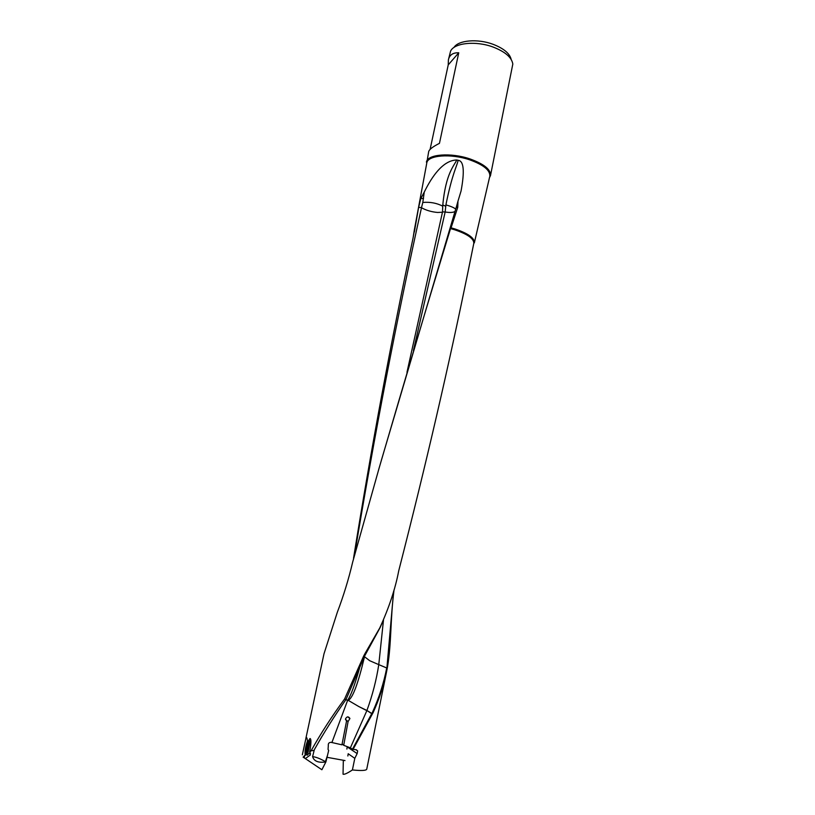 <?xml version="1.0" encoding="UTF-8"?>
<svg xmlns="http://www.w3.org/2000/svg" width="815" height="815" viewBox="0 0 815 815"><rect width="100%" height="100%" fill="white"/><g stroke="black" fill="none" stroke-linecap="round" stroke-linejoin="round"><path stroke-width="1.22" d="M454.872 228.934L451.072 227.833L450.522 228.587L454.576 229.749C467.576 234.139 473.984 238.673 473.8 243.359L474.361 242.768C474.575 238 468.075 233.396 454.872 228.934M347.852 755.994L348.188 753.743L354.8 758.337L352.406 769.951C347.404 773.282 344.276 774.688 343.044 774.189L343.319 760.415M430.096 149.4L448.23 64.884L458.743 52.802L439.448 143.348C432.836 146.69 429.25 149.451 428.68 151.641L426.49 164.569M448.23 64.884L448.413 59.75C449.554 54.88 452.997 52.568 458.743 52.802M448.413 59.75L450.603 51.06C454.434 42.777 476.082 40.587 493.289 47.117C505.259 51.814 511.769 57.458 512.818 64.059L490.498 175.531L489.458 177.721M490.498 175.531C490.885 169.561 484.09 164.049 470.102 158.976C450.797 152.283 427.305 154.218 426.418 162.144M511.168 59.424C509.762 53.495 503.762 48.462 493.167 44.336C477.702 38.468 458.213 40.179 453.965 47.474M352.406 769.951C361.412 770.868 366.19 770.613 366.74 769.177L386.636 671.438L387.492 666.976L386.718 667.964C383.855 682.858 379.097 697.66 372.435 712.391L352.416 749.26L350.389 747.844L366.852 710.66L358.834 706.564L366.923 710.486C372.465 695.246 376.408 679.965 378.771 664.633L369.694 660.71L364.529 656.727L369.694 660.71M345 760.568L327.019 757.308M346.874 749.067L347.2 746.886L357.153 753.6L354.8 758.337M352.416 749.26L356.267 749.749L357.653 750.9L357.153 753.6M413.439 350.481L445.163 211.971L442.525 211.89L442.779 204.922L445.764 206.287L445.897 204.871C451.041 206.358 454.312 207.784 455.697 209.139M454.984 211.523C452.926 212.613 449.656 212.766 445.163 211.971L445.764 206.287M406.97 372.302L442.525 211.89M325.328 762.015C318.196 762.932 313.958 761.149 312.603 756.646C315.986 756.992 320.254 758.663 325.399 761.658L325.898 761.913L327.528 755.22L325.43 761.556L325.908 761.893M303.139 757.155L304.301 757.909L304.596 755.546L303.139 757.155M302.345 754.833L306.083 737.646C306.623 736.74 307.143 738.217 307.642 742.108L310.006 738.522C311.34 738.879 311.218 743.443 309.639 752.214L310.413 754.904L305.34 758.592L321.884 769.747L325.898 761.903M304.301 757.909L305.34 758.592M350.389 747.844L343.706 745.307L348.087 721.55L349.93 718.514C348.463 716.273 347.007 716.365 345.54 718.789L346.518 721.234L341.943 744.829L331.033 742.322C328.985 742.424 328.088 743.494 328.313 745.521L328.058 749.393L328.669 750.493L327.528 755.22M383.508 619.777L378.771 664.633L386.718 667.964M331.878 742.597L347.536 700.584L348.239 700.36L358.834 706.564M348.239 700.36C352.661 698.211 358.019 683.907 364.336 657.461L364.101 657.267M371.823 713.736L366.923 710.486L371.915 713.553M387.003 666.782L393.625 591.323M347.536 700.584L347.455 700.37C350.409 696.805 354.484 685.904 359.68 667.679M312.603 756.646L314.325 749.708C323.718 732.97 334.293 716.212 346.039 699.443L364.641 655.983L380.157 627.489L383.132 620.643M347.455 700.37L345.937 699.596M305.859 738.461L323.993 653.813L337.298 612.36C343.584 595.724 348.728 578.925 352.712 561.942L379.301 467.433C403.557 384.232 427.305 304.616 450.522 228.587M456.227 207.417L457.959 201.224L457.775 207.234L456.105 207.764L381.277 460.577M442.82 206.215C436.85 203.067 430.177 201.814 422.802 202.446L424.248 192.116C438.867 162.348 451.327 160.148 456.746 159.984C454.128 165.893 445.887 172.943 442.779 204.922M422.802 202.446L421.528 207.55L418.594 207.407L420.856 198.463L424.248 192.116M442.443 212.246L437.533 212.46C431.41 211.89 426.062 210.311 421.487 207.733L421.528 207.55M354.382 555.84C374.421 434.945 396.783 318.91 421.487 207.733M348.087 721.55L345.489 719.502M342.117 743.851L343.706 745.307M353.038 749.443L373.097 712.656C379.281 698.985 383.784 685.252 386.636 671.438M394.042 589.877C390.202 619.543 391.577 642.954 387.492 666.976M473.8 243.359L467.973 271.965C449.034 364.896 426.031 464.224 398.943 569.96L398.718 570.867C395.336 588.675 389.02 607.705 379.78 627.937L364.906 653.722L365.599 654.139M364.519 656.279L363.694 655.983L364.906 653.722M346.039 699.443L344.602 698.985C331.909 716.253 320.743 733.52 311.096 750.788L313.928 750.442M363.694 655.983L344.602 698.985M309.639 752.214L311.096 750.788M304.596 755.546L310.546 753.192M310.8 740.489L307.642 742.108M457.775 207.234L451.072 227.833M445.897 204.871C452.406 172.872 456.879 166.566 458.122 160.311C463.786 160.83 464.774 171.058 461.066 190.985L457.959 201.224M456.746 159.984L458.122 160.311M418.594 207.407L414.377 231.929M414.315 230.115L413.103 237.837C391.19 340.65 371.334 447.476 353.537 558.295M306.267 746L305.391 752.551L305.87 751.929L306.053 753.335L308.213 742.913L307.826 743.525L307.479 742.19L306.267 746L307.703 746.265L306.246 746.02M308.579 741.314C309.068 744.604 306.43 755.851 305.33 755.128L305.207 755.036C304.667 751.573 305.391 746.998 307.377 741.324L307.53 741.039M306.695 746.082L307.387 743.311M310.24 740.58L307.54 755.169M489.784 176.346L489.825 176.172C490.253 170.294 483.56 164.864 469.766 159.852C450.726 153.271 427.59 155.186 426.785 163L426.754 163.173M423.525 198.493L420.856 198.463M372.435 712.391L373.097 712.656M307.652 748.221L305.87 747.895M306.552 751.369L305.462 751.175M426.602 164.009L414.295 230.217M489.591 177.171L474.361 242.768M355.911 749.739L357.653 750.9M314.325 749.708L321.803 736.638M349.93 718.514L347.761 716.854M306.083 737.646L306.746 737.769M414.254 231.368L413.103 237.837M307.713 746.204L306.338 745.949"/></g></svg>
